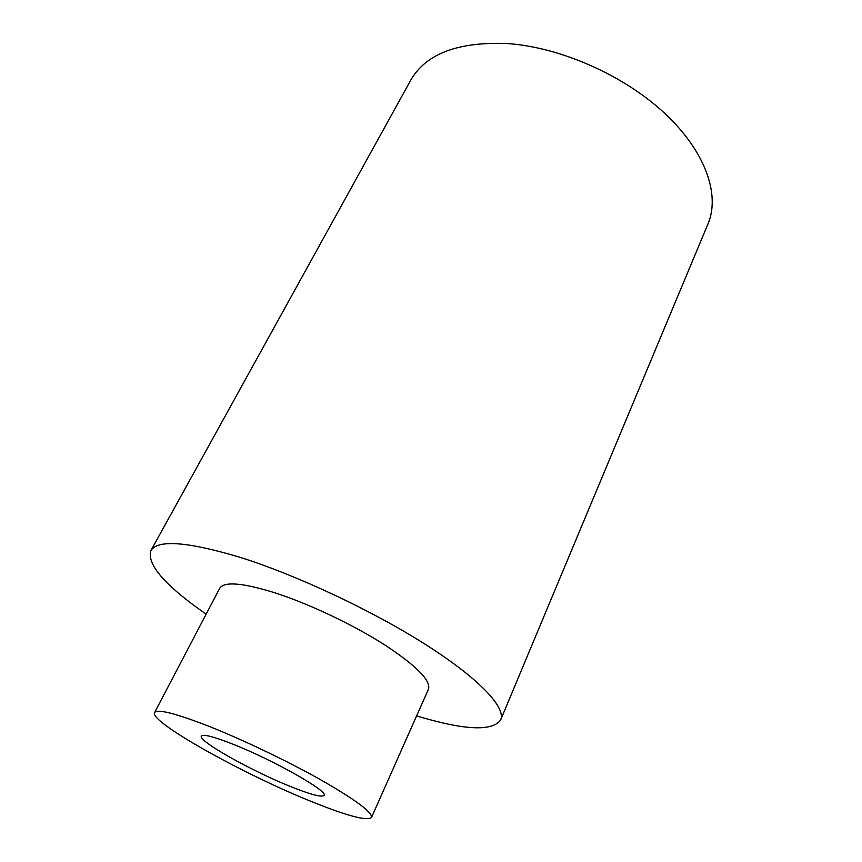 <?xml version="1.0" encoding="UTF-8"?>
<svg xmlns="http://www.w3.org/2000/svg" width="862" height="862" viewBox="0 0 862 862"><rect width="100%" height="100%" fill="white"/><g stroke="black" fill="none" stroke-linecap="round" stroke-linejoin="round"><path stroke-width="1.29" d="M290.031 786.338C251.079 770.725 197.7 740.77 201.374 736.083C203.098 733.918 213.56 736.59 232.762 744.111C273.092 759.896 328.907 791.542 324.026 795.378C321.731 797.555 310.395 794.538 290.031 786.338M206.158 614.153C165.278 585.74 146.82 564.61 150.796 550.764C157.509 539.386 187.129 541.541 239.668 557.208C296.248 574.911 371.953 610.415 425.645 644.571C479.444 678.782 506.134 707.551 500.682 719.899C492.299 731.622 464.284 730.286 416.615 715.891M150.796 550.764L410.743 80.188C425.957 53.606 458.455 41.408 508.246 43.606C561.259 47.507 624.53 75.673 665.087 113.687C705.687 151.766 720.309 194.898 708.004 223.883L500.682 719.899M208.248 726.03C242.405 739.521 287.811 761.243 321.3 780.132C355.769 799.947 372.513 812.392 371.522 817.456C366.986 821.292 346.373 815.743 309.663 800.809C241.856 773.419 148.889 721.494 154.578 712.583C157.304 708.758 175.201 713.24 208.248 726.03M154.578 712.583L219.724 588.261C224.142 581.225 242.739 582.798 275.528 593.002C309.307 603.96 352.892 624.627 384.193 644.55C416.324 665.669 431.086 680.549 428.479 689.18L371.522 817.456"/></g></svg>

